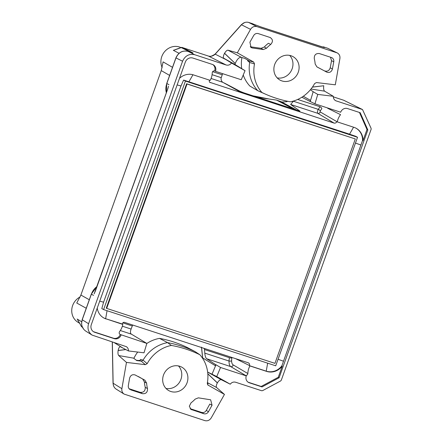 <?xml version="1.0" encoding="UTF-8"?>
<svg xmlns="http://www.w3.org/2000/svg" width="443" height="443" viewBox="0 0 443 443"><rect width="100%" height="100%" fill="white"/><g stroke="black" fill="none" stroke-linecap="round" stroke-linejoin="round"><path stroke-width="0.66" d="M248.479 362.867L124.439 322.332C123.265 322.177 122.584 322.748 122.401 324.043L105.633 318.705L122.8 324.409A15.544 14.331 -61 0 1 119.544 331.635C118.879 332.887 119.112 333.839 120.247 334.493L146.838 343.419L144.025 352.811L128.448 350.945C128.509 349.084 127.822 347.666 126.377 346.686L92.105 335.091C88.356 332.339 87.177 328.556 88.572 323.733L182.566 61.228C185.13 55.718 189.172 53.548 194.687 54.716L226.146 64.994C228.272 65.542 230.067 64.888 231.534 63.039L223.737 58.227C223.017 57.418 223.283 55.79 224.529 53.337L224.568 53.271C225.852 51.178 226.999 50.148 228.007 50.186L237.326 52.817L253.689 62.059L254.492 63.93A34.687 31.974 119 0 0 261.929 92.498A126.017 116.171 119 0 0 265.706 94.254A126.017 116.171 119 0 0 290.414 101.801A34.687 31.974 119 0 0 314.608 83.566L316.446 82.559L335.307 84.818L339.897 58.542C340.207 55.973 339.316 54.096 337.223 52.9L256.934 26.624C254.282 25.982 252.156 26.89 250.544 29.354L237.326 52.817M248.268 362.784C249.365 363.365 249.78 364.29 249.509 365.558L235.897 358.808M231.573 360.785A1.872 0.709 1.8 0 1 229.014 361.034L229.369 357.673A1.872 0.82 10.3 0 0 231.822 357.728L231.573 360.785C231.678 362.944 232.193 364.301 233.129 364.866L247.853 373.543A15.544 14.331 -61 0 1 249.907 365.929L249.509 365.558M249.464 365.685L266.232 371.162A14.818 13.661 119 0 0 281.842 365.874L362.562 140.431A14.818 13.661 119 0 0 356.028 128.204M357.534 137.291L355.729 136.289L349.555 134.179L183.618 80.072L180.999 85.992L103.584 302.198L101.801 308.583L103.607 309.591L185.429 81.075L357.534 137.291L275.718 365.807L103.607 309.591M103.64 317.858A14.818 13.661 119 0 0 105.633 318.705L107.051 310.715M320.173 110.971A1.872 1.036 29.8 0 0 318.279 109.366L320.056 106.763A1.872 0.925 38.8 0 1 321.839 108.673L320.173 110.971L320.145 111.891L337.284 121.886A15.544 14.331 -61 0 1 340.545 114.659L327.67 108.28M336.796 121.764C336.231 122.844 335.329 123.287 334.088 123.093L317.808 113.336C317.216 112.494 317.376 111.165 318.279 109.366L293.366 101.225L290.658 104.47L299.983 111.16L238.827 91.186L222.779 82.298C221.661 81.523 221.079 80.2 221.035 78.333L222.602 73.654M209.672 82.276L334.088 123.093M209.716 80.216L209.694 80.244C209.041 81.296 209.223 82.099 210.259 82.647L209.91 82.481M86.247 308.256L76.761 303.029L80.886 295.049L161.252 70.598L163.102 61.882L172.51 67.336M312.448 87.066L323.761 85.748C323.407 88.495 323.683 90.3 324.603 91.169L333.33 96.292C333.28 98.34 334.094 99.83 335.777 100.76L362.518 109.548L371.107 128.359L371.134 129.29L281.288 380.216L280.668 380.941L262.572 390.654L261.675 390.748L235.632 382.243C233.511 381.694 231.711 382.342 230.249 384.197L221.29 379.712C220.143 379.485 218.836 380.537 217.38 382.874L217.341 382.94C216.223 385.122 215.979 386.65 216.605 387.525L224.457 394.42L207.811 384.973M333.33 96.292L317.753 94.42L314.94 103.817L340.673 112.223A5.659 5.222 119 0 1 347.539 108.574L360.209 112.71L367.834 129.954L279.107 377.763L262.023 386.933L249.354 382.796A5.659 5.222 119 0 1 248.506 382.425A5.659 5.222 119 0 1 246.269 375.891L220.531 367.485L215.979 364.75L212.02 374.208L207.64 372.07M230.249 384.197L216.732 376.561L220.531 367.485M326.934 72.215L316.872 66.849L315.156 63.953A30.567 28.18 -61 0 0 314.275 58.642C314.137 54.971 315.82 53.271 319.325 53.548L331.829 57.668C333.357 58.542 334 59.91 333.762 61.782L332.422 69.042C331.469 71.921 329.642 72.973 326.934 72.215L317.194 67.043M261.071 48.309L264.31 47.008L266.498 48.248L263.264 49.55L261.071 48.309L250.217 46.759L252.194 47.955L251.076 47.517L249.902 42.207L253.64 35.573C254.803 33.795 256.342 33.136 258.258 33.602L270.44 37.616M270.008 37.439C272.954 39.266 273.198 41.592 270.734 44.422L268.419 43.276A30.678 28.28 119 0 0 264.31 47.008M266.498 48.248A30.567 28.18 -61 0 1 270.734 44.422M252.194 47.955L263.264 49.55M281.975 80.942A13.412 12.365 119 0 0 297.829 73.289A13.412 12.365 119 0 0 292.995 56.615A13.412 12.365 119 0 0 275.673 62.347A13.412 12.365 119 0 0 279.976 80.072A13.412 12.365 119 0 0 281.975 80.942M310.382 89.768L313.168 91.712L310.565 100.389L303.289 96.269M313.168 91.712L317.753 94.42M301.871 97.211L309.862 101.386L310.565 100.389L310.233 101.508L314.94 103.817M231.534 63.039L245.045 70.675L241.247 79.746L215.514 71.34A5.659 5.222 119 0 0 213.271 64.805A5.659 5.222 119 0 0 212.43 64.44L192.882 58.055A6.241 5.753 119 0 0 185.301 62.125L91.313 324.625A6.241 5.753 119 0 0 93.766 331.873A6.241 5.753 119 0 0 94.697 332.278L114.239 338.662A5.659 5.222 119 0 0 121.105 335.008M226.063 59.661L215.198 54.179L241.468 24.775A1.246 0.587 41.8 0 1 241.546 24.515L215.276 53.919A1.246 0.587 41.8 0 0 215.198 54.179C213.127 56.045 210.89 56.682 208.487 56.084L226.146 64.994M245.045 70.675L235.155 64.612L235.205 63.46C237.16 59.152 239.187 57.108 241.285 57.324L244.918 58.465L248.844 60.68L249.658 62.496A34.914 32.184 119 0 0 257.776 90.682L249.863 86.053A34.709 31.996 -61 0 1 243.235 75M170.782 391.485A13.412 12.365 119 0 0 186.636 383.832A13.412 12.365 119 0 0 181.802 367.164A13.412 12.365 119 0 0 164.48 372.89A13.412 12.365 119 0 0 168.789 390.615A13.412 12.365 119 0 0 170.782 391.485M144.883 380.166L146.611 383.09L144.39 381.921L142.668 378.998L144.883 380.166L135.115 374.95C132.385 374.185 130.552 375.254 129.611 378.156L128.315 385.587C128.093 387.282 128.636 388.583 129.943 389.491L129.29 388.965M147.502 388.589C147.641 392.265 145.957 393.965 142.452 393.689L140.193 392.348C143.682 392.631 145.365 390.942 145.243 387.276L147.502 388.589A30.567 28.18 -61 0 1 146.611 383.09M142.452 393.689L130.702 389.846M208.459 411.73C207.302 413.529 205.757 414.194 203.824 413.734L190.977 409.41L189.322 406.225L191.044 402.814A30.567 28.18 -61 0 0 195.147 399.132L198.359 397.847L210.646 399.802L212.059 405.207L208.459 411.73L206.305 410.428C205.142 412.228 203.597 412.893 201.665 412.433L190.169 408.673M207.617 384.757L208.088 385.177L207.285 383.3A34.687 31.974 119 0 0 199.848 354.738A126.017 116.171 119 0 0 171.363 345.435A34.687 31.974 119 0 0 147.176 363.67L145.337 364.678L126.471 362.413L121.88 388.694C121.57 391.036 122.323 392.836 124.134 394.098L204.843 420.612C207.496 421.249 209.628 420.341 211.239 417.882L224.457 394.42M207.302 383.206L207.983 383.843L207.263 383.439M202.661 358.404L202.75 357.955L215.531 365.824L215.608 364.628L206.643 358.736C205.735 358.027 205.115 356.161 204.799 353.121L204.422 348.746L203.459 348.143M216.732 376.561L212.02 374.208M120.203 346.708L120.424 346.769C119.477 346.603 118.718 347.833 118.148 350.457L118.131 350.535C117.794 352.971 117.976 354.638 118.674 355.535L126.471 362.413M114.05 342.528L122.816 348.01L120.424 346.769M122.816 348.01L128.448 350.945M139.656 360.685A1.872 0.941 96.2 0 1 139.711 360.691A1.872 0.941 96.2 0 1 139.772 360.702L141.267 361.117L136.749 360.574L133.576 358.143L118.674 355.535M120.324 330.539L131.383 334.155L146.838 343.419M309.862 101.386L310.233 101.508M265.706 94.254L261.077 92.21A126.471 116.592 -61 0 1 257.776 90.682L261.929 92.498M179.504 78.328A14.818 13.661 119 0 1 193.436 74.9L210.181 80.371A15.544 14.331 -61 0 0 212.236 72.752C212.513 71.373 213.31 70.753 214.628 70.902L215.514 71.34M254.492 63.93L249.658 62.496L247.537 60.685M241.695 68.604A34.709 31.996 -61 0 1 241.911 57.518M247.853 373.543C247.571 374.928 246.779 375.542 245.461 375.393L246.269 375.891M215.979 364.75L215.608 364.628M171.363 345.435L167.565 342.627A126.471 116.592 -61 0 1 195.125 351.626L186.974 347.34A126.266 116.398 -61 0 0 159.519 338.374L167.565 342.627A34.914 32.184 119 0 0 143.083 360.159L147.176 363.67M122.827 322.875L132.291 325.965L132.612 325.289M132.291 325.965L131.106 329.055C130.159 331.674 130.253 333.374 131.383 334.155M140.071 360.491L140.575 359.428L143.083 360.159L141.273 361.117L145.337 364.678M133.858 358.359A34.709 31.996 -61 0 1 137.701 352.052M146.821 343.475A34.709 31.996 -61 0 1 159.519 338.374M78.189 320.721L79.69 323.307M79.668 323.274L81.39 326.413M82.265 326.934L81.379 326.386A1.246 1.152 -58.2 0 0 81.8 326.873L81.8 326.873A1.246 1.246 0 0 1 81.362 326.413L79.657 323.301L77.896 322.222A14.591 13.451 -61 0 1 71.788 309.402A14.591 13.451 -61 0 1 80.139 296.948M245.461 375.393L230.742 366.605C229.574 365.813 228.998 363.952 229.014 361.034L204.799 353.121M122.401 324.182L122.8 324.409M249.907 365.929L266.653 371.4A14.818 13.661 119 0 0 282.263 366.112L278.259 377.292L279.107 377.763M181.314 47.506L181.209 47.562A1.246 1.157 -63.4 0 1 182.106 47.467A1.246 0.476 -71.9 0 0 182.084 47.462A1.246 0.476 -71.9 0 0 182.045 47.451M176.148 49.466L173.351 50.325L179.061 53.298M178.053 48.78L173.351 50.325M162.166 67.624A14.591 13.451 -61 0 1 164.591 51.687A14.591 13.451 -61 0 1 179.526 47.019A14.591 13.451 -61 0 1 180.965 47.589M330.478 57.191L331.53 60.685L330.223 67.773L332.422 69.042M324.73 70.941C327.443 71.705 329.271 70.647 330.223 67.773M212.059 405.207L209.816 404.06L206.305 410.428M140.193 392.348L129.074 388.716M144.39 381.921A30.678 28.28 119 0 0 145.243 387.276M142.668 378.998L138.36 376.533M165.987 388.433A13.412 12.365 119 0 0 179.974 381.484A13.412 12.365 119 0 0 178.468 365.94M116.049 389.043C114.144 387.719 113.17 385.781 113.126 383.223L112.35 341.974M113.569 385.864L113.043 383.389A1.246 0.443 -1.1 0 1 113.126 383.223L121.88 388.694M83.688 329.282L81.938 325.993L81.551 323.445L82.226 319.752C80.825 324.569 82.005 328.352 85.754 331.104L85.781 331.12M94.165 293.864L168.146 87.78M176.004 57.839L175.982 57.9C178.54 52.385 182.582 50.22 188.109 51.388L194.687 54.716M192.594 52.839L191.775 52.59M97.238 308.079A14.818 13.661 119 0 0 103.85 317.98A14.818 13.661 119 0 0 106.054 318.938M93.357 331.619A6.241 5.753 119 0 0 93.855 331.813L94.697 332.278M120.274 334.498A5.659 5.222 119 0 1 113.397 338.192L93.855 331.813M248.097 382.171A5.659 5.222 119 0 0 248.506 382.326L261.176 386.462L278.259 377.292M281.842 365.874L282.263 366.112M320.145 111.891A1.872 1.706 -59.1 0 1 317.808 113.336L290.658 104.47M224.258 83.007L241.463 92.044M293.604 109.078L276.537 100.09L269.25 99.049A126.892 116.974 -61 0 1 253.18 95.871M250.544 29.354L241.468 24.775C243.523 22.538 245.893 21.751 248.584 22.41L256.934 26.624M195.125 351.626L199.848 354.738M261.176 386.462L262.023 386.933M359.461 112.467L366.987 129.483L367.834 129.954M366.987 129.483L362.983 140.669A14.818 13.661 119 0 0 356.238 128.315A14.818 13.661 119 0 0 354.035 127.357L337.284 121.886M362.562 140.431L362.983 140.669M269.25 99.049L276.51 100.074L281.106 101.691L276.537 100.09M323.634 46.925A1.246 0.476 108.1 0 1 323.667 46.936L327.576 48.209A1.246 0.476 -71.9 0 1 327.599 48.221L337.217 52.9M252.731 23.8A1.246 1.124 115.5 0 0 252.488 23.689A1.246 0.476 -71.9 0 0 252.466 23.678A1.246 0.476 -71.9 0 0 252.438 23.673M322.626 47.058A1.246 1.246 0 0 1 323.667 46.936A1.246 0.476 108.1 0 1 323.695 46.947L324.359 47.296C325.173 47.778 324.005 47.517 320.859 46.509L261.043 26.973L253.368 24.105A1.246 1.124 115.5 0 1 253.49 24.155L261.016 26.962A1.246 0.476 108.1 0 1 261.043 26.973M214.65 70.913A5.659 5.222 119 0 0 212.834 64.595M282.158 102.034A1.246 0.476 108.1 0 1 282.191 102.04A1.246 0.476 108.1 0 1 282.219 102.051L286.494 101.702A1.246 0.432 -106.3 0 1 286.593 101.619A1.246 0.432 -106.3 0 1 286.732 101.635M287.756 101.292L286.494 101.702A1.246 0.293 -116 0 0 286.399 101.696A1.246 0.293 -116 0 0 286.344 101.774M277.18 77.89A13.412 12.365 119 0 0 291.167 70.941A13.412 12.365 119 0 0 289.661 55.397M207.407 382.614L216.605 387.525M241.285 57.324L228.007 50.186M253.59 24.21A1.246 1.124 115.5 0 0 253.49 24.155L252.615 23.739A1.246 1.246 0 0 0 252.466 23.678L248.556 22.399A1.246 0.476 108.1 0 1 248.584 22.41L253.368 24.105M323.562 47.323A1.246 1.174 -62.3 0 1 324.359 47.296M322.692 47.08A1.246 1.174 -62.3 0 1 323.695 46.947L327.599 48.221L336.591 52.645M118.148 350.457L125.751 349.538M118.131 350.535L125.851 349.588M136.272 360.209L139.772 360.702L140.575 359.428M207.817 373.737L217.38 382.874M207.822 373.82L217.341 382.94M207.645 372.092L221.29 379.712M235.183 63.51L224.529 53.337M235.205 63.46L224.568 53.271M235.155 64.612L223.737 58.227M249.104 60.868L253.689 62.059M324.603 91.169L310.997 89.015M323.761 85.748L312.404 87.127M106.685 308.4L187.035 83.987L355.308 138.952L274.953 363.365L106.685 308.4L106.259 308.167L186.614 83.755L355.308 138.952M187.035 83.987L186.614 83.755M183.618 80.072L185.429 81.075M267.65 363.171L266.232 371.162L266.653 371.4M180.999 85.992L177.139 84.918M188.956 81.717L192.96 74.751M103.584 302.198L99.73 301.129M278.054 359.273L283.365 361.183M355.469 143.061L360.779 144.977M349.555 134.179L353.564 127.202M335.262 100.456L336.337 100.987M292.845 101.79L292.159 101.403M233.129 364.866A1.872 1.706 -59.2 0 1 230.742 366.605L206.643 358.736M202.684 357.972L201.598 347.539M77.143 319.026L81.65 321.756M91.402 294.119L91.38 294.174A15.477 14.265 -61 0 1 96.906 286.582M166.845 83.417L166.823 83.472A15.477 14.265 119 0 0 166.319 92.703M122.368 326.198L131.106 329.055M229.369 357.673L204.456 349.538M169.619 75.404L161.252 70.598M80.886 295.049L89.298 299.739M190.235 52.08L181.209 47.562L177.936 48.824M182.566 61.228L175.982 57.9L166.823 83.472L168.988 84.696M93.545 295.398L91.38 294.174L82.226 319.752L88.572 323.733M167.72 89.054L95.3 291.317M188.054 51.371A1.246 0.476 108.1 0 1 188.081 51.377A1.246 0.476 108.1 0 1 188.109 51.388L191.819 52.601M208.437 56.067A1.246 0.476 108.1 0 1 208.465 56.078A1.246 0.476 108.1 0 1 208.487 56.084L182.106 47.467L192.938 52.894M243.667 92.764A126.892 116.974 -61 0 1 240.222 91.396L243.694 92.775M343.652 100.234A1.246 0.476 108.1 0 1 343.679 100.24A1.246 0.476 108.1 0 1 343.702 100.251A1.246 1.146 -63.7 0 1 343.846 100.312L343.846 100.312A1.246 1.146 -63.7 0 1 343.973 100.389M248.529 22.394A1.246 0.476 108.1 0 1 248.556 22.399L247.626 22.194M333.762 61.782L331.53 60.685M203.824 413.734L201.665 412.433M190.352 408.883L191.769 409.797M362.518 109.548L343.846 100.312A1.246 1.246 0 0 0 343.679 100.24L333.324 96.862L343.702 100.251L362.374 109.493M113.397 338.192L114.239 338.662M248.506 382.326L249.354 382.796M211.073 78.477L222.779 82.298M281.106 101.691L296.572 110.047M328.136 48.437L327.576 48.209A1.246 0.476 -71.9 0 0 327.549 48.204M212.629 71.672L222.148 74.784M212.081 74.679L221.195 77.652M320.056 106.763L297.69 99.459M77.636 319.874L79.657 323.301M82.154 319.691L91.313 294.119L96.951 286.455M166.297 92.781L166.751 83.417L175.91 57.839C178.463 52.34 182.516 50.186 188.081 51.377L192.694 52.867M215.276 53.919C212.186 56.167 209.916 56.881 208.465 56.078L182.084 47.462A1.246 1.246 0 0 0 181.248 47.484L174.736 49.843M112.262 341.941L113.043 383.389M81.8 326.873L82.398 327.244M94.165 293.859L95.228 291.256M168.506 86.23L167.648 88.999M241.546 24.515L244.686 22.532M116.055 389.048L124.129 394.093M85.754 331.104L92.105 335.091M261.016 26.962L324.126 47.473M253.091 95.843L269.217 99.033M287.623 101.264L286.593 101.619A1.246 1.246 0 0 0 286.399 101.696L282.191 102.04L281.095 101.68M201.465 347.124L202.634 358.094M137.884 360.452L140.104 360.43"/></g></svg>
